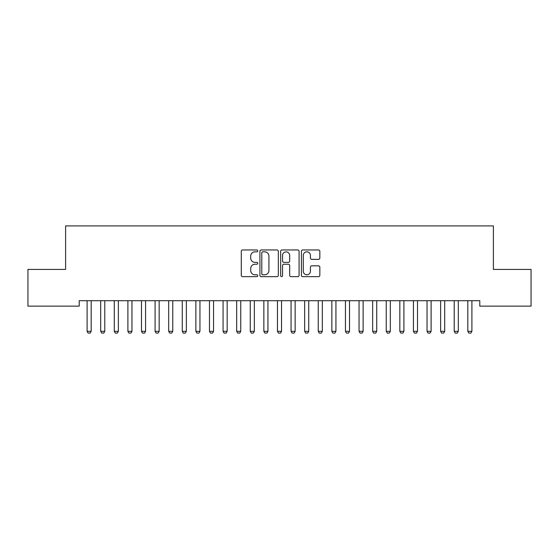 <?xml version="1.0" encoding="UTF-8"?>
<svg xmlns="http://www.w3.org/2000/svg" width="559" height="559" viewBox="0 0 559 559"><rect width="100%" height="100%" fill="white"/><g stroke="black" fill="none" stroke-linecap="round" stroke-linejoin="round"><path stroke-width="0.84" d="M257.748 250.893A0.936 0.936 0 0 0 256.812 249.957L242.627 249.957A1.335 1.335 0 0 0 241.292 251.291L241.292 275.314A1.335 1.335 0 0 0 242.627 276.649L256.812 276.649A0.936 0.936 0 0 0 257.748 275.72A0.936 0.936 0 0 0 256.812 274.783L254.974 274.783A4.269 4.269 0 0 1 250.705 270.514L250.705 268.509A4.269 4.269 0 0 1 254.974 264.239L256.812 264.239A0.936 0.936 0 0 0 257.748 263.303A0.936 0.936 0 0 0 256.812 262.374L254.974 262.374A4.269 4.269 0 0 1 250.705 258.097L250.705 256.099A4.269 4.269 0 0 1 254.974 251.829L256.812 251.829A0.936 0.936 0 0 0 257.748 250.893M318.504 259.369A1.335 1.335 0 0 0 319.839 258.034L319.839 251.291A1.335 1.335 0 0 0 318.504 249.957L302.754 249.957A1.335 1.335 0 0 0 301.42 251.291L301.42 275.314A1.335 1.335 0 0 0 302.754 276.649L318.504 276.649A1.335 1.335 0 0 0 319.839 275.314L319.839 267.174A1.335 1.335 0 0 0 318.504 265.839L311.768 265.839A1.335 1.335 0 0 0 310.434 267.174L310.434 271.213A3.571 3.571 0 0 1 306.863 274.783A3.571 3.571 0 0 1 303.292 271.213L303.292 255.4A3.571 3.571 0 0 1 306.863 251.829A3.571 3.571 0 0 1 310.434 255.4L310.434 258.034A1.335 1.335 0 0 0 311.768 259.369L318.504 259.369M479.79 300.7L79.21 300.7L79.21 306.136L27.95 306.136L27.95 269.424L65.613 269.424L65.613 225.913L493.387 225.913L493.387 269.424L531.05 269.424L531.05 306.136L479.79 306.136L479.79 300.7M278.333 251.291A1.335 1.335 0 0 0 276.998 249.957L261.249 249.957A1.335 1.335 0 0 0 259.914 251.291L259.914 275.314A1.335 1.335 0 0 0 261.249 276.649L276.998 276.649A1.335 1.335 0 0 0 278.333 275.314L278.333 251.291M282.002 249.957L297.751 249.957A1.335 1.335 0 0 1 299.086 251.291L299.086 275.314A1.335 1.335 0 0 1 297.751 276.649L291.008 276.649A1.335 1.335 0 0 1 289.674 275.314L289.674 265.574A1.335 1.335 0 0 0 288.339 264.239L283.874 264.239A1.335 1.335 0 0 0 282.54 265.574L282.54 275.72A0.936 0.936 0 0 1 281.603 276.649A0.936 0.936 0 0 1 280.667 275.72L280.667 251.291A1.335 1.335 0 0 1 282.002 249.957M262.716 251.829A0.936 0.936 0 0 0 261.78 252.759L261.78 273.847A0.936 0.936 0 0 0 262.716 274.783L264.652 274.783A4.269 4.269 0 0 0 268.921 270.514L268.921 256.099A4.269 4.269 0 0 0 264.652 251.829L262.716 251.829M289.674 255.463A3.571 3.571 0 0 0 286.103 251.892A3.571 3.571 0 0 0 282.54 255.463L282.54 261.039A1.335 1.335 0 0 0 283.874 262.374L288.339 262.374A1.335 1.335 0 0 0 289.674 261.039L289.674 255.463M86.938 300.7L87.036 300.994A1.363 1.363 0 0 1 87.099 301.406L87.099 331.319L91.18 331.319L91.18 301.406A1.363 1.363 0 0 1 91.243 300.994L91.334 300.7M91.18 331.319L90.16 333.087L88.119 333.087L87.099 331.319M100.536 300.7L100.634 300.994A1.363 1.363 0 0 1 100.697 301.406L100.697 331.319L104.778 331.319L104.778 301.406A1.363 1.363 0 0 1 104.84 300.994L104.931 300.7M104.778 331.319L103.757 333.087L101.717 333.087L100.697 331.319M114.134 300.7L114.232 300.994A1.363 1.363 0 0 1 114.295 301.406L114.295 331.319L118.375 331.319L118.375 301.406A1.363 1.363 0 0 1 118.438 300.994L118.529 300.7M118.375 331.319L117.355 333.087L115.315 333.087L114.295 331.319M127.732 300.7L127.829 300.994A1.363 1.363 0 0 1 127.892 301.406L127.892 331.319L131.966 331.319L131.966 301.406A1.363 1.363 0 0 1 132.036 300.994L132.127 300.7M131.966 331.319L130.953 333.087L128.912 333.087L127.892 331.319M141.329 300.7L141.42 300.994A1.363 1.363 0 0 1 141.49 301.406L141.49 331.319L145.564 331.319L145.564 301.406A1.363 1.363 0 0 1 145.633 300.994L145.724 300.7M145.564 331.319L144.543 333.087L142.51 333.087L141.49 331.319M154.927 300.7L155.018 300.994A1.363 1.363 0 0 1 155.088 301.406L155.088 331.319L159.161 331.319L159.161 301.406A1.363 1.363 0 0 1 159.231 300.994L159.322 300.7M159.161 331.319L158.141 333.087L156.108 333.087L155.088 331.319M168.525 300.7L168.615 300.994A1.363 1.363 0 0 1 168.685 301.406L168.685 331.319L172.759 331.319L172.759 301.406A1.363 1.363 0 0 1 172.822 300.994L172.92 300.7M172.759 331.319L171.739 333.087L169.698 333.087L168.685 331.319M182.122 300.7L182.213 300.994A1.363 1.363 0 0 1 182.276 301.406L182.276 331.319L186.357 331.319L186.357 301.406A1.363 1.363 0 0 1 186.42 300.994L186.517 300.7M186.357 331.319L185.336 333.087L183.296 333.087L182.276 331.319M195.72 300.7L195.811 300.994A1.363 1.363 0 0 1 195.874 301.406L195.874 331.319L199.954 331.319L199.954 301.406A1.363 1.363 0 0 1 200.017 300.994L200.115 300.7M199.954 331.319L198.934 333.087L196.894 333.087L195.874 331.319M209.318 300.7L209.408 300.994A1.363 1.363 0 0 1 209.471 301.406L209.471 331.319L213.552 331.319L213.552 301.406A1.363 1.363 0 0 1 213.615 300.994L213.713 300.7M213.552 331.319L212.532 333.087L210.491 333.087L209.471 331.319M222.915 300.7L223.006 300.994A1.363 1.363 0 0 1 223.069 301.406L223.069 331.319L227.15 331.319L227.15 301.406A1.363 1.363 0 0 1 227.213 300.994L227.31 300.7M227.15 331.319L226.129 333.087L224.089 333.087L223.069 331.319M236.513 300.7L236.604 300.994A1.363 1.363 0 0 1 236.667 301.406L236.667 331.319L240.747 331.319L240.747 301.406A1.363 1.363 0 0 1 240.81 300.994L240.908 300.7M240.747 331.319L239.727 333.087L237.687 333.087L236.667 331.319M250.111 300.7L250.201 300.994A1.363 1.363 0 0 1 250.264 301.406L250.264 331.319L254.345 331.319L254.345 301.406A1.363 1.363 0 0 1 254.408 300.994L254.506 300.7M254.345 331.319L253.325 333.087L251.284 333.087L250.264 331.319M263.708 300.7L263.799 300.994A1.363 1.363 0 0 1 263.862 301.406L263.862 331.319L267.943 331.319L267.943 301.406A1.363 1.363 0 0 1 268.006 300.994L268.103 300.7M267.943 331.319L266.923 333.087L264.882 333.087L263.862 331.319M277.306 300.7L277.397 300.994A1.363 1.363 0 0 1 277.46 301.406L277.46 331.319L281.54 331.319L281.54 301.406A1.363 1.363 0 0 1 281.603 300.994L281.694 300.7M281.54 331.319L280.52 333.087L278.48 333.087L277.46 331.319M290.897 300.7L290.994 300.994A1.363 1.363 0 0 1 291.057 301.406L291.057 331.319L295.138 331.319L295.138 301.406A1.363 1.363 0 0 1 295.201 300.994L295.292 300.7M295.138 331.319L294.118 333.087L292.077 333.087L291.057 331.319M304.494 300.7L304.592 300.994A1.363 1.363 0 0 1 304.655 301.406L304.655 331.319L308.736 331.319L308.736 301.406A1.363 1.363 0 0 1 308.799 300.994L308.889 300.7M308.736 331.319L307.716 333.087L305.675 333.087L304.655 331.319M318.092 300.7L318.19 300.994A1.363 1.363 0 0 1 318.253 301.406L318.253 331.319L322.333 331.319L322.333 301.406A1.363 1.363 0 0 1 322.396 300.994L322.487 300.7M322.333 331.319L321.313 333.087L319.273 333.087L318.253 331.319M331.69 300.7L331.787 300.994A1.363 1.363 0 0 1 331.85 301.406L331.85 331.319L335.931 331.319L335.931 301.406A1.363 1.363 0 0 1 335.994 300.994L336.085 300.7M335.931 331.319L334.911 333.087L332.871 333.087L331.85 331.319M345.287 300.7L345.385 300.994A1.363 1.363 0 0 1 345.448 301.406L345.448 331.319L349.529 331.319L349.529 301.406A1.363 1.363 0 0 1 349.592 300.994L349.682 300.7M349.529 331.319L348.509 333.087L346.468 333.087L345.448 331.319M358.885 300.7L358.983 300.994A1.363 1.363 0 0 1 359.046 301.406L359.046 331.319L363.126 331.319L363.126 301.406A1.363 1.363 0 0 1 363.189 300.994L363.28 300.7M363.126 331.319L362.106 333.087L360.066 333.087L359.046 331.319M372.483 300.7L372.58 300.994A1.363 1.363 0 0 1 372.643 301.406L372.643 331.319L376.724 331.319L376.724 301.406A1.363 1.363 0 0 1 376.787 300.994L376.878 300.7M376.724 331.319L375.704 333.087L373.664 333.087L372.643 331.319M386.08 300.7L386.178 300.994A1.363 1.363 0 0 1 386.241 301.406L386.241 331.319L390.315 331.319L390.315 301.406A1.363 1.363 0 0 1 390.385 300.994L390.475 300.7M390.315 331.319L389.302 333.087L387.261 333.087L386.241 331.319M399.678 300.7L399.769 300.994A1.363 1.363 0 0 1 399.839 301.406L399.839 331.319L403.912 331.319L403.912 301.406A1.363 1.363 0 0 1 403.982 300.994L404.073 300.7M403.912 331.319L402.892 333.087L400.859 333.087L399.839 331.319M413.276 300.7L413.367 300.994A1.363 1.363 0 0 1 413.436 301.406L413.436 331.319L417.51 331.319L417.51 301.406A1.363 1.363 0 0 1 417.58 300.994L417.671 300.7M417.51 331.319L416.49 333.087L414.457 333.087L413.436 331.319M426.873 300.7L426.964 300.994A1.363 1.363 0 0 1 427.034 301.406L427.034 331.319L431.108 331.319L431.108 301.406A1.363 1.363 0 0 1 431.171 300.994L431.269 300.7M431.108 331.319L430.088 333.087L428.047 333.087L427.034 331.319M440.471 300.7L440.562 300.994A1.363 1.363 0 0 1 440.625 301.406L440.625 331.319L444.705 331.319L444.705 301.406A1.363 1.363 0 0 1 444.768 300.994L444.866 300.7M444.705 331.319L443.685 333.087L441.645 333.087L440.625 331.319M454.069 300.7L454.16 300.994A1.363 1.363 0 0 1 454.222 301.406L454.222 331.319L458.303 331.319L458.303 301.406A1.363 1.363 0 0 1 458.366 300.994L458.464 300.7M458.303 331.319L457.283 333.087L455.243 333.087L454.222 331.319M467.666 300.7L467.757 300.994A1.363 1.363 0 0 1 467.82 301.406L467.82 331.319L471.901 331.319L471.901 301.406A1.363 1.363 0 0 1 471.964 300.994L472.062 300.7M471.901 331.319L470.881 333.087L468.84 333.087L467.82 331.319"/></g></svg>
